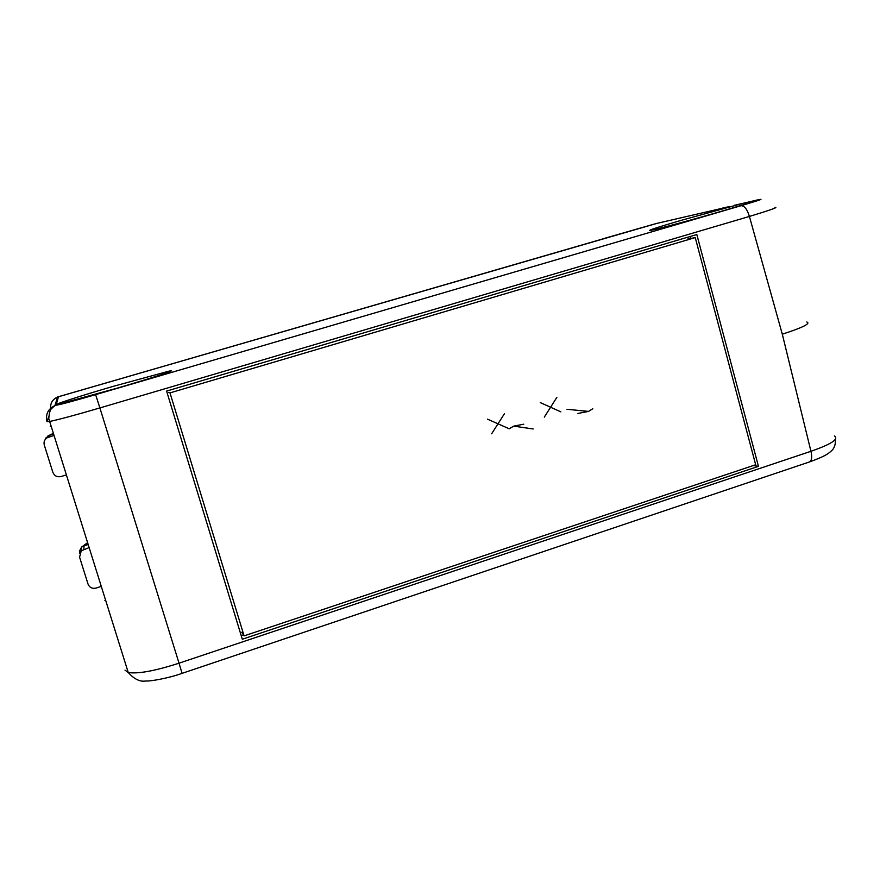 <?xml version="1.0" encoding="UTF-8"?>
<svg xmlns="http://www.w3.org/2000/svg" width="880" height="880" viewBox="0 0 880 880"><rect width="100%" height="100%" fill="white"/><g stroke="black" fill="none" stroke-linecap="round" stroke-linejoin="round"><path stroke-width="1.32" d="M242.308 639.232L758.461 466.345L696.817 234.531L166.595 391.083L242.308 639.232M50.688 408.188C50.27 403.051 52.569 399.333 57.552 397.023L656.898 223.388M743.303 203.236L680.416 220.561C656.315 227.656 646.404 230.923 650.672 230.373C656.832 229.35 694.133 219.285 722.964 210.826C746.702 203.819 756.426 200.607 752.136 201.201L734.591 205.26M113.113 386.386C77.869 396.66 48.103 406.34 60.159 403.755L116.501 388.355C153.406 377.575 179.927 368.797 168.74 371.206L113.113 386.386M729.751 206.525L722.788 207.999M774.95 207.405L774.939 207.394C778.866 207.064 770.352 210.078 749.408 216.436L99.891 407.935L179.025 663.19L810.942 451.286C831.259 444.202 839.091 439.098 834.438 435.963M806.773 321.992C811.041 323.422 802.89 327.503 782.309 334.202L810.942 451.286C812.262 457.039 811.789 460.581 809.534 461.912C824.945 456.357 828.201 453.772 831.127 451.11C834.24 448.657 835.659 444.741 835.395 439.351M243.485 634.942L241.23 635.69M690.14 236.5L690.668 238.491M753.258 465.553L758.461 466.345M89.045 547.635L81.257 550.814L79.574 557.172L88.044 584.111C89.551 587.587 92.224 588.907 96.074 588.071L101.222 586.421M88.055 544.489L81.598 546.997L79.442 551.232M52.492 434.412L49.258 435.38L52.327 433.884M52.943 435.842L47.311 437.679C44.539 439.461 43.538 441.914 44.286 445.038L52.888 472.395C54.417 475.937 57.134 477.312 61.028 476.531L65.307 475.233M44.814 440.143L47.949 435.919L49.258 435.38L48.642 437.118M79.629 553.333L81.367 547.294L83.941 545.776L83.875 549.263M758.802 199.628L757.603 199.903C765.292 198.22 759.77 200.145 741.037 205.7L95.623 394.647L99.891 407.935C75.086 415.195 58.278 419.716 49.467 421.498L46.981 421.641C45.375 414.282 48.037 408.914 54.967 405.548L56.067 405.174L58.443 396.726L656.931 223.377M605.363 238.106L655.853 223.63M57.662 396.979L641.454 227.722M169.994 392.887L695.233 237.589L755.678 464.75L244.09 635.888L169.994 392.887L168.63 392.447M687.456 239.118L695.233 237.589M244.09 635.888L241.78 632.258M509.047 428.846L513.733 426.129L533.181 428.989M523.765 424.193L513.733 426.129M566.962 409.288L588.555 411.4L577.896 413.457M592.779 408.727L588.555 411.4M508.486 428.461L487.487 419.144M491.634 433.785L504.361 413.842M544.313 417.12L556.853 397.364M540.243 402.578L560.901 411.873M741.037 205.7C744.392 205.678 747.186 209.264 749.408 216.436L782.309 334.202M809.292 462L182.072 673.354C168.267 678.337 149.688 681.494 145.706 680.977C140.085 682.011 134.266 679.184 128.238 672.507C137.94 674.069 154.869 670.967 179.025 663.19L182.072 673.354M46.981 421.641L48.664 416.922M757.603 199.903L751.52 201.322M95.623 394.647C71.434 401.654 58.256 405.163 56.067 405.174M723.041 208.098L655.831 223.63M125.004 670.131L128.238 672.507L48.763 418.572C49.247 412.643 50.325 409.189 51.986 408.199L54.967 405.548L57.552 397.023M83.941 545.699L87.549 542.85M49.28 435.336L45.54 438.251M168.971 371.976L168.74 371.206M104.896 600.435L105.644 600.523M50.248 426.305L51.007 426.426M81.598 547.074L87.505 542.718M48.29 435.754L52.316 433.862M47.311 437.679L47.949 435.93M81.367 547.294L81.268 550.803"/></g></svg>
